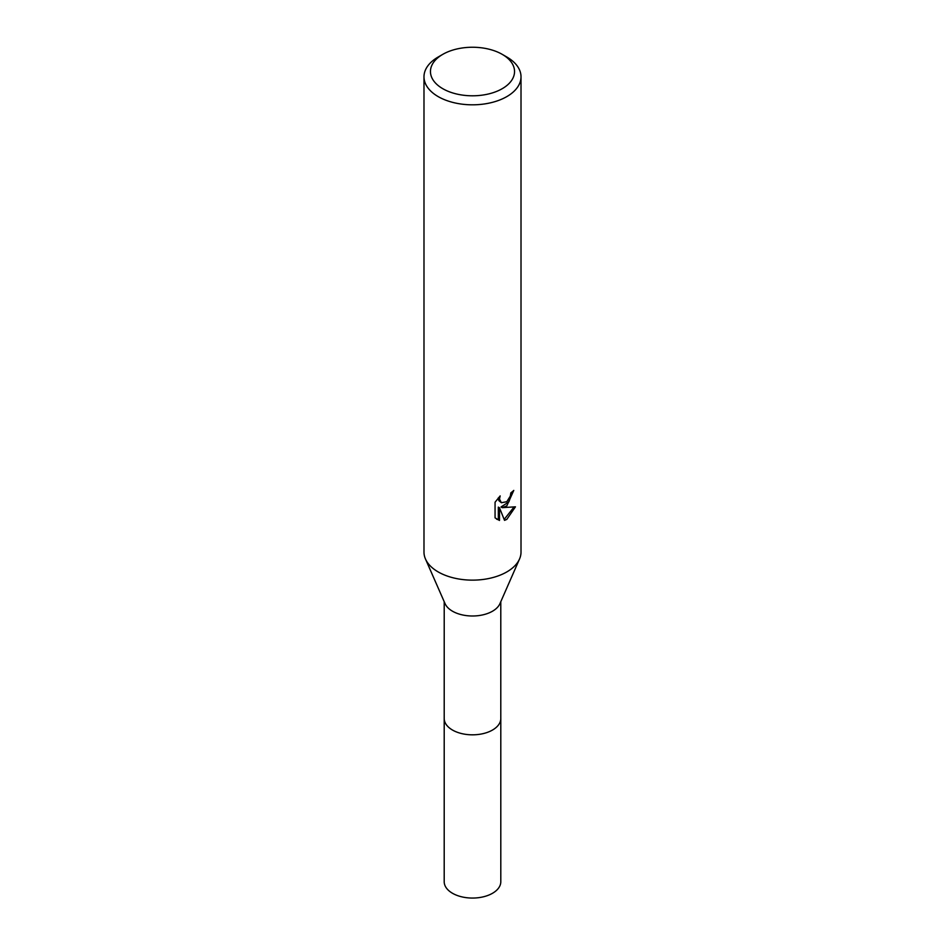 <?xml version="1.0" encoding="UTF-8"?>
<svg xmlns="http://www.w3.org/2000/svg" width="945" height="945" viewBox="0 0 945 945"><rect width="100%" height="100%" fill="white"/><g stroke="black" fill="none" stroke-linecap="round" stroke-linejoin="round"><path stroke-width="1.42" d="M502.232 54.361L506.803 56.995A48.514 28.007 180 0 1 521.014 76.805L521.014 552.128A48.514 28.007 180 0 1 519.526 559.003L499.929 603.678A28.291 16.337 180 0 1 492.51 611.214A28.291 16.337 180 0 1 464.987 615.408A28.291 16.337 180 0 1 445.071 603.678L425.474 559.003A48.514 28.007 180 0 1 423.986 552.128L423.986 76.805A48.514 28.007 180 0 1 438.196 56.995L442.768 54.361A42.041 24.275 180 0 1 502.232 54.361A42.041 24.275 180 0 1 502.232 88.688A42.041 24.275 180 0 1 442.768 88.688A42.041 24.275 180 0 1 442.768 54.361L438.196 56.995M500.791 718.105A28.303 16.337 180 0 1 500.803 718.495A28.291 16.337 180 0 1 492.51 730.036A28.291 16.337 180 0 1 461.668 733.58A28.291 16.337 180 0 1 444.209 718.495A28.303 16.337 180 0 1 444.209 718.105M519.526 559.003A48.514 28.007 180 0 1 506.803 571.938A48.514 28.007 180 0 1 459.624 579.131A48.514 28.007 180 0 1 425.474 559.003M506.803 505.918L502.149 507.666L515.45 506.815L506.803 519.396L504.524 520.352L499.492 507.796L499.492 520.459L495.062 517.86L495.062 502.232L500.165 495.912L499.48 499.019L501.358 502.728L506.803 501.712L510.312 496.113L510.82 492.877A48.514 28.007 0 0 0 513.773 490.42L506.803 505.918M521.014 76.805A48.514 28.007 180 0 1 506.803 96.614A48.514 28.007 180 0 1 453.931 102.686A48.514 28.007 180 0 1 423.986 76.805M512.509 491.542L508.871 501.889L501.004 506.992L502.149 507.666M504.169 519.419L513.926 507.17M496.574 519.148L498.322 519.785L498.322 507.122L499.492 507.796M498.322 519.785L499.492 520.459M501.358 502.728L498.806 500.578L498.334 497.838M444.197 718.495A28.303 16.337 180 0 0 452.49 730.048A28.303 16.337 180 0 0 483.332 733.58A28.303 16.337 180 0 0 500.803 718.495L500.803 881.72A28.303 16.337 180 0 1 483.332 896.817A28.303 16.337 180 0 1 452.49 893.273A28.303 16.337 180 0 1 444.197 881.72L444.209 601.693M500.791 718.495L500.791 601.693"/></g></svg>
